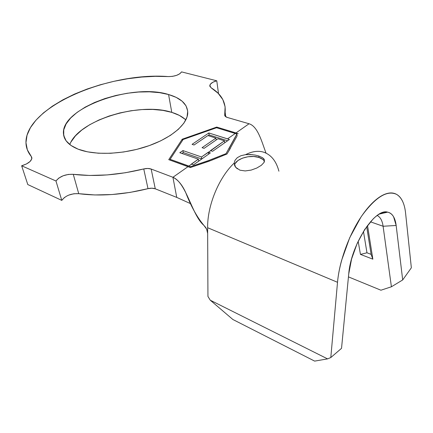 <?xml version="1.0" encoding="UTF-8"?>
<svg xmlns="http://www.w3.org/2000/svg" width="433" height="433" viewBox="0 0 433 433"><rect width="100%" height="100%" fill="white"/><g stroke="black" fill="none" stroke-linecap="round" stroke-linejoin="round"><path stroke-width="0.65" d="M264.439 161.509C263.589 159.717 261.759 158.354 258.939 157.423L258.782 155.977L262.62 157.731L264.449 159.929L264 162.505L261.31 165.33L256.78 168.042L251.135 170.104L245.213 170.943L239.92 170.18L235.606 167.268L234.221 163.046L234.984 160.351L237.289 157.672L240.975 155.696L245.571 154.662C252.352 151.247 258.506 150.457 264.033 152.297C271.356 155.036 276.314 161.33 278.906 171.192M251.232 170.077L245.213 170.943L239.92 170.18M264.476 161.368L264 162.505L261.31 165.33L256.78 168.042M168.572 94.524C181.422 98.264 187.814 104.548 187.738 113.365C187.061 124.644 170.943 138.371 146.874 146.435C122.837 154.516 94.215 155.517 78.146 149.179L87.417 151.821L98.415 153.222L110.68 153.282L123.649 151.988L136.704 149.39L149.239 145.618L160.675 140.855L170.505 135.34L178.342 129.343L183.901 123.134L187.034 116.986L187.716 111.146L186.022 105.82L182.104 101.187L176.199 97.387L168.572 94.524L159.533 92.657L149.412 91.823L138.544 92.029L127.275 93.252L115.957 95.455L104.932 98.567L94.556 102.502L85.166 107.151L77.096 112.38L70.649 118.025L66.125 123.908L63.754 129.824L63.716 135.54L66.125 140.828L70.969 145.45L78.146 149.179C68.966 145.439 64.079 140.357 63.483 133.938C60.479 108.12 132.309 82.849 168.572 94.524L171.782 112.369L168.572 94.524M185.822 119.941C182.434 116.704 177.757 114.182 171.782 112.369L162.857 110.377L152.865 109.441L142.148 109.571L131.042 110.745L119.898 112.932L109.056 116.055L98.865 120.033L89.653 124.753L81.75 130.073L75.461 135.838L71.066 141.856M210.73 150.7L208.495 152.27L210.368 152.903L193.47 164.859L191.619 164.134L188.902 166.045L190.531 166.694L208.479 160.567L226.021 153.672L236.894 134.003L235.276 133.445L227.563 138.863L229.425 139.491L212.56 151.312L210.73 150.7L201.507 156.979L182.937 150.576L179.792 152.708L198.363 159.182L188.902 166.045L170.115 159.312L183.11 139.502L216.549 127.735L235.276 133.445L227.563 138.863L208.841 132.969L192.073 144.341L194.06 145.001L207.932 135.567L215.932 138.111L202.07 147.675L204.089 148.351L217.951 138.755L224.456 140.822L210.481 150.614L212.56 151.312L229.425 139.491L208.841 132.969L209.134 134.923L227.585 140.774L209.134 134.923L208.841 132.969L192.073 144.341L194.06 145.001L207.932 135.567L215.932 138.111L202.07 147.675L204.089 148.351L217.951 138.755L224.456 140.822L210.73 150.7M383.097 226.248L370.431 221.82L383.097 226.248L391.41 286.781L383.097 226.248C382.307 220.662 380.331 217.079 377.175 215.493L377.765 215.807C380.585 217.561 382.361 221.041 383.097 226.248L396.163 225.485L393.586 216.776C392.287 214.514 390.598 213.041 388.531 212.376C386.452 211.71 384.098 211.926 381.468 213.02C378.832 214.124 376.071 216.083 373.186 218.892L364.71 229.447L357.165 243.422L351.591 258.961L348.727 273.97L341.534 348.327L330.801 357.55L337.518 282.294C339.369 261.142 349.29 234.004 361.918 215.688C375.671 196.993 387.264 189.908 396.693 194.428C401.613 197.486 404.574 203.689 405.575 213.036L411.35 267.8L402.69 279.945L396.163 225.485L383.097 226.248M224.716 114.637L225.22 116.298L227.379 117.473L249.051 123.757L227.379 117.473C225.506 116.888 224.608 116.006 224.684 114.821L225.138 112.152C225.95 102.188 221.295 94.075 211.163 87.818L209.783 85.577C210.221 83.553 212.549 81.956 216.765 80.787L181.551 71.889C179.311 74.931 174.889 76.495 168.28 76.576L172.442 76.37L176.583 75.358L179.836 73.756L181.551 71.889L216.765 80.787L218.53 93.68L216.765 80.787L212.939 82.205L210.449 84.105L209.805 86.107L211.163 87.818L218.118 93.263L222.854 99.628L225.122 106.805L224.716 114.637M230.367 148.34L227 153.996L211.65 160.221L190.32 167.539L168.756 159.658L182.217 139.209L216.716 127.075L235.99 132.936L249.051 123.757C257.667 126.333 261.521 140.909 266.003 153.098C261.521 140.909 257.667 126.333 249.051 123.757L235.99 132.936L216.716 127.075L182.217 139.209L168.756 159.658L188.095 166.608L172.924 177.276L176.745 197.399L155.274 188.81L151.155 169.038L172.924 177.276L151.155 169.038L147.734 168.464L143.756 168.946C118.474 175.1 94.979 176.891 73.28 174.326L78.736 193.681C100.11 196.458 123.199 194.785 147.999 188.664L143.756 168.946L125.456 172.735L107.162 174.927L89.561 175.457L73.28 174.326L78.736 193.681C71.169 193.351 65.518 195.586 61.773 200.382L55.965 180.989C59.83 176.28 65.6 174.061 73.28 174.326L68.354 174.423L63.175 175.766L58.753 178.109L55.965 180.989L61.773 200.382L27.788 184.55L21.65 165.779L55.965 180.989L21.65 165.779L27.788 184.55L61.773 200.382L64.479 197.448M31.306 156.519L31.874 157.796C31.658 161.071 28.248 163.734 21.65 165.779L26.456 163.972L30.083 161.471L31.809 158.808L31.306 156.519C28.399 152.952 26.673 149.147 26.142 145.098C21.509 108.467 107.411 71.71 168.28 76.576L155.241 76.327L141.688 77.052L127.87 78.725L114.009 81.307L100.348 84.76L87.114 89.041L74.557 94.075L62.92 99.801L52.436 106.134L43.37 112.964L35.955 120.185L30.44 127.643L27.041 135.193L25.958 142.657L27.349 149.834L31.306 156.519L31.885 158.348L31.306 156.519M217.983 157.634L208.895 161.276L190.32 167.539L188.095 166.608L172.924 177.276C186.52 182.834 191.922 215.244 203.846 225.333C196.999 217.112 190.931 206.135 185.649 192.42C182.147 184.745 177.909 179.7 172.924 177.276L176.745 197.399L155.274 188.81L151.907 188.198L147.999 188.664L130.041 192.414L112.071 194.531L94.762 194.953L78.736 193.681L73.886 193.74L68.782 195.088M185.178 119.34L179.327 115.384L171.782 112.369C139.783 101.706 78.595 120.141 69.783 144.573M176.745 197.399L190.888 203.808L176.745 197.399M207.661 233.511L207.634 227.715C207.272 205.675 218.86 177.53 234.221 163.046C218.86 177.53 207.272 205.675 207.634 227.715L337.518 282.294L207.634 227.715L207.943 296.453L207.661 233.511L206.633 229.111L203.846 225.333L205.691 227.428L206.979 229.945M235.99 132.936L238.204 133.737L235.99 132.936M266.349 153.266C260.325 150.289 253.397 150.754 245.571 154.662L250.409 154.516L255.183 155.079L258.782 155.977L262.663 157.764M263.637 158.586L264.449 159.929M237.289 168.854L234.924 166.212L234.221 163.046L234.984 160.351L237.289 157.672L240.975 155.696L245.571 154.662L252.493 154.678M387.649 212.148C374.913 207.845 350.844 245.083 348.727 273.97L341.534 348.327L330.801 357.55L327.57 358.881L314.645 361.111L232.878 319.5L210.27 300.21L232.878 319.5L314.645 361.111L327.57 358.881L210.27 300.21L207.943 296.453L210.27 300.21L327.57 358.881L330.801 357.55L337.518 282.294C338.13 275.431 339.483 268.151 341.577 260.455L349.707 237.739L360.765 217.404C364.813 211.299 368.932 206.249 373.127 202.26C377.316 198.292 381.3 195.586 385.072 194.141C388.839 192.717 392.179 192.561 395.091 193.67C397.997 194.79 400.341 197.031 402.122 200.382C403.892 203.737 405.044 207.954 405.575 213.036L411.35 267.8L402.69 279.945L396.163 225.485C395.188 217.729 392.347 213.28 387.649 212.148L379.389 214.054M348.446 276.882L380.921 290.213L391.41 286.781L402.69 279.945L391.41 286.781L380.921 290.213L348.446 276.882M367.52 225.431L372.851 259.161L360.445 254.393L358.156 241.257L360.445 254.393L366.973 252.791L363.455 231.428L366.973 252.791L360.445 254.393L372.851 259.161L371.108 254.36L366.675 226.578L371.108 254.36L366.973 252.791L371.108 254.36L372.851 259.161L367.52 225.431M155.274 188.81C153.206 188.046 150.781 187.998 147.999 188.664L143.756 168.946C146.592 168.275 149.06 168.307 151.155 169.038L155.274 188.81M182.217 139.209L182.45 140.514L182.217 139.209M216.716 127.075L216.819 127.816L216.716 127.075M236.878 136.368L228.467 151.458M227.087 153.845L226.795 154.072M222.492 155.756L222.064 155.929M217.436 157.065L208.479 160.567L190.531 166.694L170.115 159.312L183.11 139.502L216.549 127.735L236.894 134.003L237.127 135.865L236.894 134.003M227.439 151.198L226.021 153.672L226.107 154.332L226.021 153.672L221.653 155.355M235.601 136.509L228.851 148.838M190.531 166.694L190.661 167.425L190.531 166.694M170.115 159.312L170.288 160.21L170.115 159.312M258.782 155.977L258.939 157.423C250.063 154.256 235 159.084 234.572 165.325L234.562 165.395M262.788 159.42L258.939 157.423L253.733 156.492L247.941 156.757L242.404 158.175L237.928 160.54L235.184 163.522M234.242 162.786L234.562 165.374M224.727 142.771L224.456 140.822L224.727 142.771M216.202 139.967L215.932 138.111L216.202 139.967M208.111 135.621L209.134 134.923L208.111 135.621M208.316 152.21L201.507 156.979L201.821 158.938L201.507 156.979L182.937 150.576L179.792 152.708L198.363 159.182L191.413 164.058L193.47 164.859L210.368 152.903L208.316 152.21L208.614 154.137L208.316 152.21M198.687 161.157L198.363 159.182L198.687 161.157M181.957 153.466L183.283 152.562L182.937 150.576L183.283 152.562L201.767 158.976L183.283 152.562L181.957 153.466M225.75 116.742L225.138 112.152M209.783 85.577L209.908 86.465M63.483 133.938L64.804 138.663M224.797 115.66L224.684 114.821"/></g></svg>
